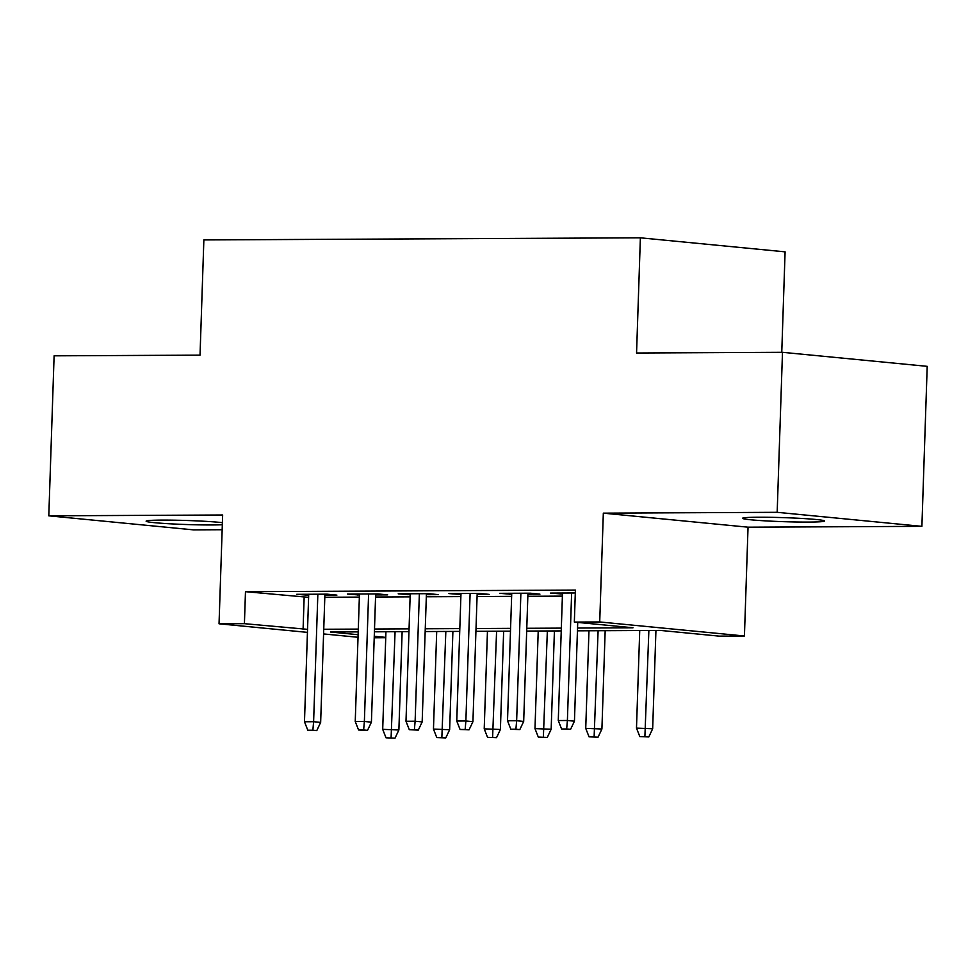 <?xml version="1.0" encoding="UTF-8"?>
<svg xmlns="http://www.w3.org/2000/svg" width="976" height="976" viewBox="0 0 976 976"><rect width="100%" height="100%" fill="white"/><g stroke="black" fill="none" stroke-linecap="round" stroke-linejoin="round"><path stroke-width="1.46" d="M222.394 522.66A41.029 2.013 -178.1 0 0 162.114 520.098A41.029 2.013 -178.1 0 0 146.132 521.172A41.029 2.013 -178.1 0 0 169.019 523.746A41.029 2.013 -178.1 0 0 212.17 524.954A41.029 2.013 -178.1 0 0 222.321 524.734M808.579 522.075A41.029 2.013 -178.1 0 0 824.561 521.013A41.029 2.013 -178.1 0 0 801.674 518.439A41.029 2.013 -178.1 0 0 758.511 517.231A41.029 2.013 -178.1 0 0 742.541 518.293A41.029 2.013 -178.1 0 0 765.416 520.867A41.029 2.013 -178.1 0 0 808.579 522.075M385.74 637.718L374.211 637.779M781.764 352.324L785.094 251.845L640.378 237.815L203.862 239.925L200.031 355.13L54.107 355.825L48.8 515.828L193.516 529.87L222.162 529.724M640.378 237.815L636.559 353.019L782.484 352.312L927.2 366.342L921.893 526.345L777.177 512.315L603.327 513.156L599.715 621.956L744.432 635.986L719.056 636.12L660.386 630.423L577.438 630.825M603.327 513.156L748.043 527.186L921.893 526.345M748.043 527.186L744.432 635.986M782.484 352.312L777.177 512.315M324.874 595.177L336.903 595.116L327.131 594.164L296.68 594.311L308.672 595.25M375.638 594.933L387.667 594.872L377.883 593.92L347.432 594.067L359.436 595.006M426.39 594.689L438.419 594.628L428.647 593.676L398.196 593.823L410.188 594.762M477.142 594.433L489.183 594.384L479.399 593.432L448.948 593.579L460.953 594.518M527.906 594.189L539.935 594.14L530.163 593.188L499.7 593.335L511.705 594.274M577.536 628.044L633.009 627.775L574.339 622.078L575.401 590.077L245.476 591.676L308.599 597.336M324.801 597.263L359.363 597.092M375.565 597.019L410.115 596.848M426.317 596.775L460.879 596.604M477.081 596.531L511.631 596.36M527.833 596.287L562.396 596.116M575.303 592.969L550.464 593.091L562.469 594.03M307.44 632.375L219.039 623.798L222.65 514.999L48.8 515.828M219.039 623.798L244.415 623.676L307.538 629.337M245.476 591.676L244.415 623.676M574.339 622.078L599.715 621.956M358.033 637.279L323.593 633.936M358.204 631.887L330.461 632.021L358.119 634.705M374.259 636.267L385.752 637.377M561.237 630.911L526.686 631.069M510.485 631.155L475.922 631.313M459.72 631.399L425.17 631.557M408.968 631.643L374.406 631.801M323.739 629.264L358.302 629.093M374.503 629.02L409.054 628.849M425.255 628.776L459.818 628.605M476.02 628.532L510.57 628.361M526.772 628.288L561.334 628.117M304.146 597.361L303.085 629.361M560.273 593.042L560.236 594.042M509.521 593.286L509.484 594.286M458.757 593.53L458.72 594.53M408.005 593.774L407.968 594.774M357.24 594.018L357.216 595.018M306.488 594.262L306.452 595.262M566.666 728.974L561.59 728.999L570.57 729.353L566.666 728.974L567.398 720.495L558.272 720.532L562.493 593.03M571.631 592.993L567.398 720.495L574.449 721.179L577.719 622.407M570.57 729.353L574.449 721.179M558.272 720.532L561.59 728.999M639.817 736.575L648.796 736.941L639.817 736.575L636.486 728.12L652.663 728.755L655.933 630.447M644.892 736.551L648.869 630.484M636.486 728.12L639.731 630.52M652.663 728.755L648.796 736.941M515.901 729.218L510.826 729.243L519.818 729.597L515.901 729.218L516.646 720.739L507.508 720.776L511.741 593.274M520.879 593.237L516.646 720.739L523.685 721.423L527.943 593.201M519.818 729.597L523.685 721.423M507.508 720.776L510.826 729.243M465.149 729.462L460.074 729.487L469.053 729.841L465.149 729.462L465.881 720.983L456.756 721.02L460.977 593.518M470.115 593.481L465.881 720.983L472.933 721.667L477.179 593.445M469.053 729.841L472.933 721.667M456.756 721.02L460.074 729.487M414.385 729.706L409.31 729.731L418.301 730.085L414.385 729.706L415.129 721.227L405.992 721.264L410.225 593.762M419.363 593.725L415.129 721.227L422.169 721.911L426.427 593.689M418.301 730.085L422.169 721.911M405.992 721.264L409.31 729.731M363.633 729.95L358.558 729.975L367.537 730.329L363.633 729.95L364.377 721.471L355.24 721.52L359.461 594.006M368.599 593.969L364.377 721.471L371.417 722.155L375.662 593.933M367.537 730.329L371.417 722.155M355.24 721.52L358.558 729.975M589.053 736.831L598.044 737.185L589.053 736.831L585.734 728.364L601.911 728.999L605.169 630.691M594.128 736.807L598.105 630.728M585.734 728.364L588.967 630.777M601.911 728.999L598.044 737.185M538.301 737.075L547.28 737.429L538.301 737.075L534.982 728.608L551.159 729.243L554.417 630.935M543.376 737.051L547.353 630.972M534.982 728.608L538.215 631.021M551.159 729.243L547.28 737.429M487.536 737.319L496.528 737.673L487.536 737.319L484.218 728.852L500.395 729.487L503.653 631.179M492.612 737.295L496.589 631.216M484.218 728.852L487.451 631.265M500.395 729.487L496.528 737.673M436.784 737.563L445.764 737.917L436.784 737.563L433.466 729.096L449.643 729.731L452.901 631.423M441.86 737.539L445.837 631.46M433.466 729.096L436.699 631.509M449.643 729.731L445.764 737.917M312.869 730.194L307.794 730.219L316.785 730.573L312.869 730.194L313.613 721.715L304.475 721.764L308.709 594.262M317.847 594.213L313.613 721.715L320.653 722.399L324.91 594.177M316.785 730.573L320.653 722.399M304.475 721.764L307.794 730.219M386.02 737.807L395.012 738.161L386.02 737.807L382.702 729.34L398.879 729.987L402.136 631.667M391.095 737.783L395.073 631.704M382.702 729.34L385.935 631.753M398.879 729.987L395.012 738.161"/></g></svg>
